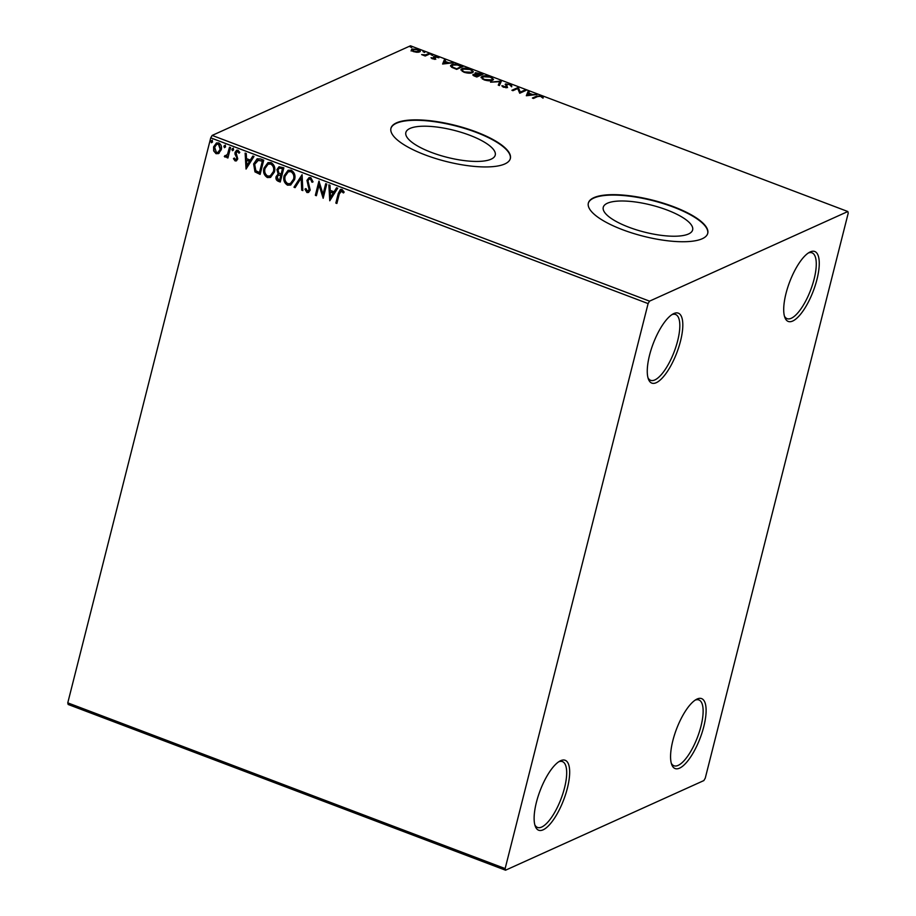 <?xml version="1.0" encoding="UTF-8"?>
<svg xmlns="http://www.w3.org/2000/svg" width="916" height="916" viewBox="0 0 916 916"><rect width="100%" height="100%" fill="white"/><g stroke="black" fill="none" stroke-linecap="round" stroke-linejoin="round"><path stroke-width="1.37" d="M560.638 760.704A37.384 12.652 110.8 0 0 559.997 761.013A37.384 12.652 110.8 0 0 540.062 790.771A37.384 12.652 110.8 0 0 535.276 826.266A37.384 12.652 110.8 0 0 543.154 829.804A37.384 12.652 110.8 0 0 567.359 788.264A37.384 12.652 110.8 0 0 560.638 760.704M558.749 761.768A35.186 11.908 -69.2 0 1 562.424 761.608A35.186 11.908 -69.2 0 1 562.974 793.325A35.186 11.908 -69.2 0 1 541.734 827.034A35.186 11.908 -69.2 0 1 537.486 827.423A35.186 11.908 -69.2 0 1 534.841 824.869M697.076 699.034A37.384 12.652 110.8 0 0 696.446 699.355A37.384 12.652 110.8 0 0 676.5 729.102A37.384 12.652 110.8 0 0 671.726 764.597A37.384 12.652 110.8 0 0 679.592 768.135A37.384 12.652 110.8 0 0 703.797 726.594A37.384 12.652 110.8 0 0 697.076 699.034M695.198 700.11A35.186 11.908 -69.2 0 1 698.874 699.95A35.186 11.908 -69.2 0 1 699.423 731.655A35.186 11.908 -69.2 0 1 678.172 765.375A35.186 11.908 -69.2 0 1 673.936 765.765A35.186 11.908 -69.2 0 1 671.279 763.211M810.225 251.923A37.384 12.652 110.8 0 0 809.584 252.232A37.384 12.652 110.8 0 0 789.638 281.991A37.384 12.652 110.8 0 0 784.863 317.486A37.384 12.652 110.8 0 0 792.729 321.024A37.384 12.652 110.8 0 0 816.946 279.483A37.384 12.652 110.8 0 0 810.225 251.923M808.336 252.988A35.186 11.908 -69.2 0 1 812.011 252.827A35.186 11.908 -69.2 0 1 812.561 284.544A35.186 11.908 -69.2 0 1 791.31 318.253A35.186 11.908 -69.2 0 1 787.073 318.642A35.186 11.908 -69.2 0 1 784.417 316.089M673.775 313.581A37.384 12.652 110.8 0 0 673.134 313.902A37.384 12.652 110.8 0 0 653.2 343.649A37.384 12.652 110.8 0 0 648.413 379.144A37.384 12.652 110.8 0 0 656.291 382.682A37.384 12.652 110.8 0 0 680.496 341.153A37.384 12.652 110.8 0 0 673.775 313.581M671.886 314.657A35.186 11.908 -69.2 0 1 675.561 314.497A35.186 11.908 -69.2 0 1 676.111 346.214A35.186 11.908 -69.2 0 1 654.871 379.922A35.186 11.908 -69.2 0 1 650.623 380.312A35.186 11.908 -69.2 0 1 647.978 377.758M688.511 233.981A46.098 13.935 14.2 0 0 692.633 229.916A46.098 13.935 14.2 0 0 659.371 207.359A46.098 13.935 14.2 0 0 607.377 203.238A46.098 13.935 14.2 0 0 603.255 207.302A46.098 13.935 14.2 0 0 636.517 229.859A46.098 13.935 14.2 0 0 688.511 233.981M491.113 159.178A46.098 13.935 14.2 0 0 495.235 155.125A46.098 13.935 14.2 0 0 461.973 132.568A46.098 13.935 14.2 0 0 409.99 128.446A46.098 13.935 14.2 0 0 405.857 132.499A46.098 13.935 14.2 0 0 439.119 155.067A46.098 13.935 14.2 0 0 491.113 159.178M504.842 163.941A61.578 18.618 14.2 0 0 510.349 158.514A61.578 18.618 14.2 0 0 465.923 128.377A61.578 18.618 14.2 0 0 396.468 122.87A61.578 18.618 14.2 0 0 390.949 128.297A61.578 18.618 14.2 0 0 435.386 158.434A61.578 18.618 14.2 0 0 504.842 163.941M510.292 158.72A61.578 18.618 14.2 0 0 465.488 128.687A61.578 18.618 14.2 0 0 396.365 123.282A61.578 18.618 14.2 0 0 390.903 128.503M702.24 238.733A61.578 18.618 14.2 0 0 707.747 233.305A61.578 18.618 14.2 0 0 663.321 203.169A61.578 18.618 14.2 0 0 593.866 197.673A61.578 18.618 14.2 0 0 588.347 203.1A61.578 18.618 14.2 0 0 632.773 233.225A61.578 18.618 14.2 0 0 702.24 238.733M707.69 233.511A61.578 18.618 14.2 0 0 662.886 203.478A61.578 18.618 14.2 0 0 593.763 198.074A61.578 18.618 14.2 0 0 588.301 203.295M705.263 778.142L848.227 213.142L847.838 211.527L649.536 301.146L648.104 303.585L505.14 868.574L505.54 870.2L703.843 780.581L705.263 778.142M505.54 870.2L68.162 704.473L67.773 702.858L505.14 868.574M219.302 153.041L216.05 153.693L213.68 150.922L213.6 146.846L216.462 142.976L218.775 142.93C221.191 144.533 222.016 146.8 221.248 149.732L218.374 153.636M225.508 155.88L227.546 154.197L229.504 147.201L230.546 147.591L227.912 157.987L226.87 157.598L227.26 156.064L225.015 157.094L224.306 156.43L225.084 155.514L226.389 155.731M226.103 157.025L224.306 156.43M235.343 159.613L236.706 158.594L236.694 157.552L234.977 154.128L235.034 152.388L236.626 150.247L238 150.224L239.786 152.434L238.95 153.178L237.794 151.541L236.099 152.732L237.759 158.937L236.351 160.884L235.091 160.907L233.454 158.663L234.29 158.01L235.343 159.613L236.133 159.487M239.305 153.006L238.16 151.38L237.175 151.495M260.568 158.972L263.716 160.163L260.121 174.395L254.969 171.876L253.629 163.941L257.121 158.8L260.568 158.972M283.857 167.8L280.262 182.021L278.349 181.299C276.311 180.406 275.567 178.838 276.117 176.593L278.155 174.04L276.93 169.597L279.002 166.781L283.857 167.8M277.88 174.154L278.521 173.88L276.93 169.597M302.097 174.704L302.841 190.574L301.707 190.15L301.146 178.105L295.112 187.654L293.979 187.219L302.097 174.704M325.718 183.658L326.76 184.047L323.165 198.28L319.077 185.101L316.386 195.715L315.344 195.314L318.94 181.093L323.039 194.238L325.718 183.658M343.706 192.772L341.645 190.894L339.275 194.009L336.882 203.478L335.84 203.077L338.267 193.471L340.42 189.44L342.012 189.429L344.153 192.039L343.351 192.933L340.992 190.86M648.104 303.585L210.737 137.858L67.773 702.858M329.76 200.776L328.844 184.837L329.978 185.272L330.218 190.356L334.019 191.799L336.573 187.769L337.706 188.192L329.76 200.776M307.307 191.078L309.127 189.784L306.952 180.36L309.035 177.635L310.787 177.601L313.043 181.86L312.012 182.261L310.49 179.089L309.207 179.135L307.982 180.784L310.192 190.127L308.497 192.463L306.929 192.532L304.925 189.131L305.955 188.559L307.307 191.078L308.371 190.963M294.586 179.582L290.658 185.032L287.532 185.181C284.166 182.937 283.033 179.788 284.143 175.7L288.116 170.284L291.231 170.193C294.54 172.426 295.662 175.551 294.586 179.582M274.434 171.956L270.506 177.406L267.38 177.544C264.014 175.311 262.892 172.151 264.003 168.075L267.976 162.647L271.09 162.556C274.388 164.788 275.51 167.926 274.434 171.956M246.049 169.059L245.133 153.121L246.267 153.556L246.507 158.64L250.308 160.082L252.85 156.052L253.995 156.476L246.049 169.059M233.591 149.846L232.424 150.705L231.851 149.194L233.019 148.335L233.591 149.846L232.79 150.545L231.851 149.194L233.019 148.335M225.599 146.823L224.431 147.682L223.859 146.159L225.027 145.3L225.599 146.823L224.798 147.51L223.859 146.159L225.027 145.3M212.569 141.888L211.401 142.736L210.84 141.224L212.008 140.366L212.569 141.888L211.768 142.575L210.84 141.224L212.008 140.366M416.906 52.292L413.322 51.571L411.284 50.162L411.925 49.029L418.143 49.395C420.444 50.495 420.913 51.342 419.574 51.926L416.906 52.292M411.284 50.162L411.925 49.029L411.719 49.842L412.727 49.567M420.261 51.285L419.574 51.926M429.879 53.907L425.219 56.013L421.646 54.594L425.505 54.88L428.837 53.517L429.879 53.907M432.363 58.784L431.012 57.731L434.505 58.601L433.818 56.46L437.367 56.678L438.879 57.777L434.882 56.838L435.569 58.99L432.363 58.784M434.356 59.174L434.676 58.315M433.44 56.907L434.676 57.067M434.882 56.838L434.482 57.948L435.111 58.578L435.318 57.765M459.901 65.288L463.049 66.479L456.683 69.353L451.634 67.257L450.535 65.689L451.611 64.727C453.294 63.834 456.054 64.017 459.901 65.288L459.775 65.78M483.19 74.116L476.824 76.99L474.912 76.268C472.896 75.467 472.381 74.826 473.366 74.368L475.988 74.242L475.484 72.696L483.19 74.116M472.908 74.814L474.156 74.963M475.015 73.131L476.274 73.269M501.43 81.02L499.403 85.543L498.27 85.119L499.804 81.684L490.541 82.188L501.43 81.02M525.051 89.974L526.093 90.363L519.727 93.249L517.7 88.531L512.949 90.684L511.907 90.283L518.273 87.409L520.311 92.115L525.051 89.974L525.017 90.856M537.681 96.535L533.444 98.447L532.402 98.046L536.707 96.111L541.413 96.043L543.234 97.336L540.772 96.34L537.681 96.535M847.838 211.527L410.46 45.8L212.157 135.419L649.536 301.146M526.322 95.745L528.177 91.153L529.311 91.589L528.658 93.043L532.471 94.474L537.028 94.52L526.322 95.745L528.177 91.153M510.189 84.203L511.838 85.989L509.605 84.524L506.628 84.295L507.327 87.455L503.422 87.203L501.876 85.726L506.262 87.066L505.598 83.906L510.052 84.73M506.628 84.295L506.147 85.52L507.556 87.627M506.101 87.673L506.445 86.459M505.14 84.375L506.399 84.49M492.545 80.276C490.804 81.123 487.965 80.986 484.026 79.852L481.095 77.253L482.091 76.349C483.843 75.501 486.694 75.65 490.632 76.795L493.506 79.371L492.545 80.276M472.393 72.639C470.652 73.498 467.813 73.349 463.874 72.215L460.954 69.616L461.939 68.711C463.702 67.864 466.542 68.013 470.492 69.169L473.354 71.746L472.393 72.639M442.611 64.028L444.466 59.437L445.6 59.872L444.947 61.315L448.748 62.757L453.317 62.792L442.611 64.028L444.466 59.437M432.73 55.361L430.989 54.708L432.386 54.8L432.226 55.441M424.738 52.338L422.997 51.674L424.394 51.765L424.234 52.418M411.708 47.403L409.979 46.739L411.376 46.831L411.204 47.483M210.737 137.858L212.157 135.419M533.272 98.378L537.932 96.42M541.207 96.856L543.028 98.149M527.971 91.966L528.967 92.344M532.322 95.058L532.471 94.474M535.757 94.657L535.894 94.085M528.452 93.501L527.776 95.024L531.372 94.611L528.452 93.501M527.627 95.596L527.776 95.024M531.223 95.184L531.372 94.611M512.777 90.615L518.067 88.222L518.273 87.409M518.067 88.222L518.513 87.501M518.307 88.314L520.311 92.115M520.105 92.928L524.845 90.787M509.983 85.016L511.632 86.802M502.346 86.608L503.09 85.852M506.056 87.879L506.25 87.272M498.407 85.165L499.804 81.684M499.747 81.925L501.052 81.776L501.258 80.963M481.106 77.688L482.091 76.349M481.885 77.162L482.984 76.807M492.064 78.387L493.3 79.772M491.445 80.619L492.281 79.154L491.503 79.887C492.991 79.245 492.499 78.318 490.014 77.104L483.133 76.738L482.366 79.074M483.133 76.738C481.621 77.379 482.125 78.307 484.633 79.543L491.503 79.887L491.308 80.654M481.415 74.333L482.125 74.597M476.87 74.814L477.018 74.219L478.599 74.883L478.919 75.902L481.495 74.013L476.526 73.085L476.011 74.185M476.32 73.898L476.812 75.032M474.213 75.57L474.419 74.757L476.435 76.303L478.473 75.375L474.419 74.757M476.652 76.921L478.473 75.375M478.599 74.883L481.495 74.013M478.919 75.902L479.125 75.089M476.526 73.085L477.018 74.219M460.954 70.051L461.939 68.711M461.744 69.524L462.843 69.181M471.923 70.761L473.148 72.135M471.305 72.982L472.141 71.528L471.351 72.249C472.851 71.62 472.358 70.692 469.874 69.467L462.981 69.101L462.225 71.437M462.981 69.101C461.481 69.742 461.973 70.681 464.481 71.906L471.351 72.249L471.156 73.017M461.275 66.696L461.973 66.96M450.546 66.112L451.611 64.727M451.405 65.54L452.527 65.173M456.168 69.158L461.355 66.376L457.279 64.967L452.653 65.116L451.737 67.315M456.5 69.295L461.149 67.189L461.355 66.376M452.641 67.773L452.79 67.189L456.294 68.666M451.794 65.895L452.79 67.189M444.26 60.25L445.256 60.628M448.611 63.341L448.748 62.757M452.035 62.941L452.183 62.368M444.741 61.784L444.065 63.296L447.661 62.883L444.741 61.784M443.916 63.88L444.065 63.296M447.512 63.467L447.661 62.883M431.825 58.532L432.02 57.777M434.299 59.414L434.619 58.521M435.111 58.578L435.741 59.345M424.749 55.784L425.505 54.88M425.299 55.693L428.631 54.33L428.837 53.517M411.078 50.975L411.719 49.842M419.07 50.735L420.009 51.662M418.566 52.212L419.081 51.01L418.532 51.536L417.57 49.659L412.979 49.43L412.246 51.078M412.979 49.43L413.906 51.319L418.532 51.536L418.349 52.246M336.951 203.203L335.84 203.077M336.206 202.917L338.634 193.31L340.603 189.372M342.012 190.734L341.176 190.757M329.943 200.478L329.222 184.986M336.779 187.849L334.019 191.799M330.55 197.318L333.573 192.921L330.298 191.982L330.55 197.318L333.206 193.093L330.298 191.982M323.256 197.879L319.077 185.101M316.455 195.44L315.344 195.314M315.711 195.154L319.215 181.299M326.016 183.773L323.039 194.238M313.043 181.837L312.012 182.261M312.379 182.101L310.49 179.089M310.856 178.918L309.39 179.067M308.669 192.383L306.929 192.532M307.295 192.36L304.925 189.131M305.28 188.959L305.967 188.593M307.673 190.906L309.127 189.784M309.494 189.623L308.967 187.711M309.333 187.551L308.039 185.811M308.406 185.639L306.952 180.36M307.307 180.2L309.219 177.567M302.83 190.276L301.707 190.15M302.074 189.99L301.146 178.105M295.273 187.414L293.979 187.219M294.345 187.059L302.097 174.773M290.83 184.952L287.532 185.181M287.899 185.009C284.533 182.776 283.399 179.616 284.51 175.54L284.143 175.7M284.51 175.54L288.3 170.204M290.567 183.475L293.899 179.032C294.769 175.815 293.887 173.307 291.265 171.498L288.471 171.693M285.185 176.101C284.315 179.341 285.197 181.872 287.853 183.704L290.383 183.566L293.544 179.192C294.402 175.975 293.532 173.468 290.899 171.658L288.3 171.773L285.185 176.101M280.33 181.746L278.716 181.128C276.678 180.246 275.934 178.677 276.483 176.422L276.117 176.593M276.483 176.422L278.521 173.88M277.296 169.437L279.185 166.701M281.624 168.246L279.288 168.235L277.972 169.998L278.968 173.158L281.109 174.154L282.815 168.693L279.472 168.166M280.571 175.242L278.407 175.242L277.17 176.96L278.51 179.765L279.586 180.166L281.109 175.448L278.59 175.174M281.109 175.448L280.216 175.403M279.586 180.166L280.743 175.609M282.815 168.693L281.258 168.407M281.109 174.154L282.449 168.865M270.689 177.315L267.38 177.544M267.747 177.383C264.38 175.139 263.258 171.99 264.358 167.903L264.003 168.075M264.358 167.903L268.159 162.567M270.426 175.849L273.758 171.395C274.628 168.178 273.747 165.67 271.113 163.861L268.331 164.056M265.045 168.475C264.163 171.704 265.056 174.235 267.701 176.067L270.243 175.929L273.392 171.567C274.262 168.349 273.38 165.83 270.747 164.033L268.148 164.136L265.045 168.475M260.19 174.109L254.969 171.876M255.335 171.716L253.629 163.941M253.984 163.769L257.304 158.72M258.667 159.945L254.671 164.33L255.862 170.742L259.446 172.54L262.663 161.067L257.533 160.277M259.446 172.54L262.308 161.227L257.705 160.197M246.232 168.762L245.511 153.27M253.068 156.132L250.308 160.082M246.828 165.601L249.862 161.205L246.576 160.266L246.828 165.601L249.496 161.376L246.576 160.266M236.523 160.792L235.091 160.907M235.446 160.747L233.454 158.663M235.71 159.441L236.706 158.594M237.072 158.422L236.694 157.552M237.061 157.392L234.977 154.128M235.343 153.957L235.034 152.388M235.401 152.228L236.809 150.178M238.16 151.38L237.359 151.392M232.217 149.022L233.385 148.163M227.981 157.712L226.87 157.598M227.237 157.426L227.26 156.064M226.286 156.934L225.37 156.922M224.672 156.27L225.199 155.651M225.874 155.72L227.546 154.197M227.912 154.037L229.79 147.316M224.225 145.999L225.393 145.14M218.558 153.556L216.05 153.693M216.416 153.533L213.68 150.922M214.046 150.751L213.6 146.846M213.966 146.674L216.634 142.896M218.18 152.274L220.573 149.171L218.821 144.052L216.943 144.201M214.653 147.224L216.382 152.422L217.997 152.365L220.206 149.331L218.455 144.213L216.76 144.27L214.653 147.224M211.207 141.064L212.375 140.205M536.501 96.924L536.707 96.111M506.857 86.642L507.063 85.829M427.062 55.04L427.268 54.227M506.365 84.57L506.159 85.383M506.537 86.802L506.33 87.615M434.676 58.429L434.47 59.242M434.688 57.032L434.482 57.845"/></g></svg>
